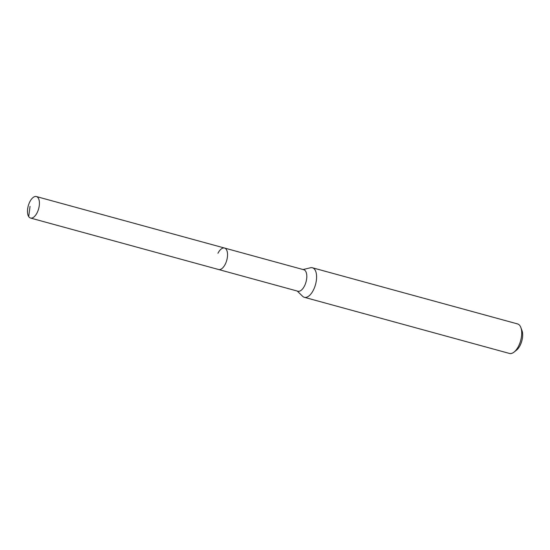 <?xml version="1.0" encoding="UTF-8"?>
<svg xmlns="http://www.w3.org/2000/svg" width="550" height="550" viewBox="0 0 550 550"><rect width="100%" height="100%" fill="white"/><g stroke="black" fill="none" stroke-linecap="round" stroke-linejoin="round"><path stroke-width="0.82" d="M29.824 201.788A11.137 5.383 105.3 0 1 36.396 196.549A11.137 5.383 105.3 0 1 37.084 212.802A11.137 5.383 105.3 0 1 30.511 218.041A11.137 5.383 105.3 0 1 29.824 201.788M225.211 264.289A11.137 5.383 -74.7 0 0 224.524 248.036A11.137 5.383 105.3 0 1 225.211 264.289A11.137 5.383 105.3 0 1 218.639 269.528A11.137 5.383 -74.7 0 0 225.211 264.289M30.511 218.041L297.901 291.225A11.137 5.383 -74.7 0 0 304.473 285.986A11.137 5.383 -74.7 0 0 303.779 269.734L36.396 196.549M217.951 253.275A11.137 5.383 105.3 0 1 224.524 248.036M303.098 269.548L310.461 267.768A15.311 7.397 105.3 0 1 312.434 267.774A15.311 7.397 105.3 0 1 313.383 290.111A15.311 7.397 105.3 0 1 304.349 297.309A15.311 7.397 105.3 0 1 302.644 296.312L297.22 291.032M304.349 297.309L509.472 353.451A15.311 7.397 -74.7 0 0 514.085 352.076A15.311 7.397 -74.7 0 0 518.506 346.252A15.311 7.397 -74.7 0 0 520.822 327.449A15.311 7.397 -74.7 0 0 517.557 323.923L312.434 267.774M514.085 352.076L516.56 350.109A12.251 5.919 -74.7 0 0 520.094 345.448A12.251 5.919 -74.7 0 0 521.95 330.406L520.822 327.449M30.03 206.353L28.717 216.631"/></g></svg>
